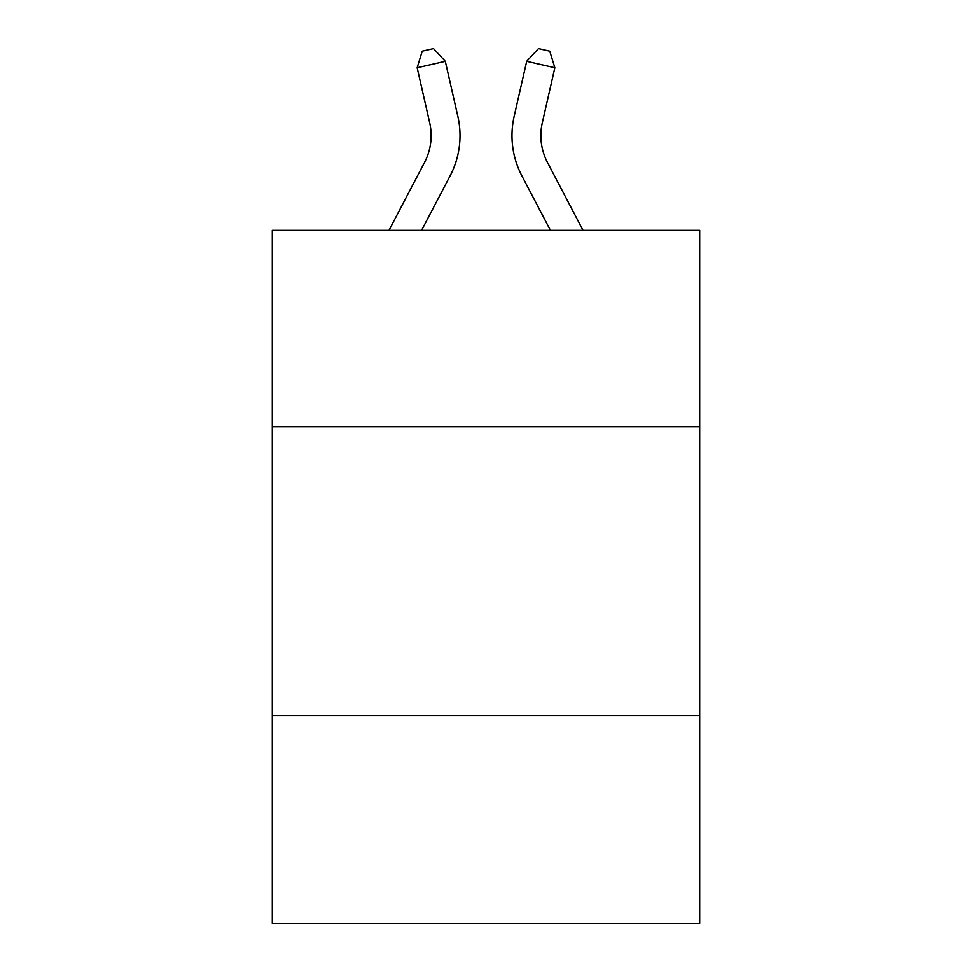 <?xml version="1.0" encoding="UTF-8"?>
<svg xmlns="http://www.w3.org/2000/svg" width="972" height="972" viewBox="0 0 972 972"><rect width="100%" height="100%" fill="white"/><g stroke="black" fill="none" stroke-linecap="round" stroke-linejoin="round"><path stroke-width="1.46" d="M699.694 426.708L699.694 230.34L272.306 230.34L272.306 426.708L699.694 426.708L699.694 923.4L272.306 923.4L272.306 426.708M699.694 715.477L272.306 715.477M388.958 230.34L424.533 162.421A57.761 57.761 -45.5 0 0 429.685 122.788L417.146 67.736L422.249 51.164L433.512 48.6L445.298 61.321L457.848 116.373A86.63 86.63 153.3 0 1 450.121 175.823L421.556 230.34L450.121 175.823M583.042 230.34L547.467 162.421A57.761 57.761 45.5 0 1 542.315 122.788L554.854 67.736L526.702 61.321L514.152 116.373A86.63 86.63 -153.3 0 0 521.879 175.823L550.444 230.34L521.879 175.823M424.533 162.421A57.761 57.761 -26.7 0 0 429.685 122.788A57.761 57.761 -26.7 0 1 424.533 162.421A57.761 57.761 -26.7 0 0 429.685 122.788A57.761 57.761 -26.7 0 1 424.533 162.421A57.761 57.761 -26.7 0 0 429.685 122.788A57.761 57.761 -26.7 0 1 424.533 162.421A57.761 57.761 -26.7 0 0 429.685 122.788A57.761 57.761 -26.7 0 1 424.533 162.421A57.761 57.761 -26.7 0 0 429.685 122.788A57.761 57.761 -26.7 0 1 424.533 162.421A57.761 57.761 -26.7 0 0 429.685 122.788A57.761 57.761 -26.7 0 1 424.533 162.421A57.761 57.761 -26.7 0 0 429.685 122.788A57.761 57.761 -26.7 0 1 424.533 162.421A57.761 57.761 -26.7 0 0 429.685 122.788A57.761 57.761 -26.7 0 1 424.533 162.421A57.761 57.761 -26.7 0 0 429.685 122.788M417.146 67.736L445.298 61.321L457.848 116.373M547.467 162.421A57.761 57.761 26.7 0 1 542.315 122.788A57.761 57.761 26.7 0 0 547.467 162.421A57.761 57.761 26.7 0 1 542.315 122.788A57.761 57.761 26.7 0 0 547.467 162.421A57.761 57.761 26.7 0 1 542.315 122.788A57.761 57.761 26.7 0 0 547.467 162.421A57.761 57.761 26.7 0 1 542.315 122.788A57.761 57.761 26.7 0 0 547.467 162.421A57.761 57.761 26.7 0 1 542.315 122.788A57.761 57.761 26.7 0 0 547.467 162.421A57.761 57.761 26.7 0 1 542.315 122.788A57.761 57.761 26.7 0 0 547.467 162.421A57.761 57.761 26.7 0 1 542.315 122.788A57.761 57.761 26.7 0 0 547.467 162.421A57.761 57.761 26.7 0 1 542.315 122.788A57.761 57.761 26.7 0 0 547.467 162.421A57.761 57.761 26.7 0 1 542.315 122.788M554.854 67.736L549.751 51.164L538.488 48.6L526.702 61.321L514.152 116.373"/></g></svg>
